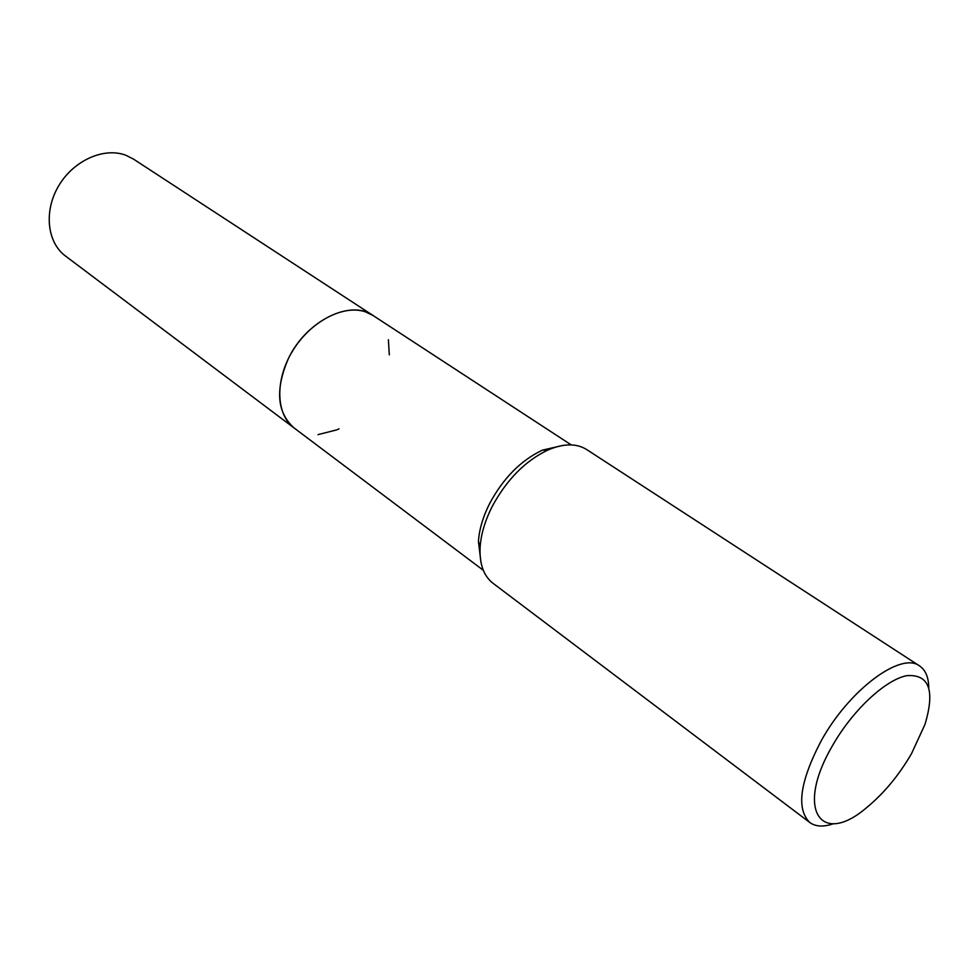<?xml version="1.0" encoding="UTF-8"?>
<svg xmlns="http://www.w3.org/2000/svg" width="979" height="979" viewBox="0 0 979 979"><rect width="100%" height="100%" fill="white"/><g stroke="black" fill="none" stroke-linecap="round" stroke-linejoin="round"><path stroke-width="1.47" d="M294.716 428.435L294.141 428.007C277.143 412.869 275.087 390.034 287.985 359.477C305.46 321.234 350.274 298.889 373.048 315.507L373.648 315.899M294.544 428.312C277.179 413.285 274.977 390.34 287.973 359.477C305.57 320.953 350.825 298.668 373.476 315.776M388.394 339.737L389.312 354.875M480.958 562.276L478.425 541.338C479.282 529.247 483.051 516.594 489.72 503.377C503.365 478.07 520.914 460.338 542.354 450.169L562.913 445.421M833.227 823.792C823.412 827.133 815.605 826.717 809.817 822.519L492.975 583.239C483.553 575.872 479.282 563.733 480.138 546.845C481.068 534.02 485.082 520.571 492.18 506.522C506.718 479.588 525.368 460.717 548.13 449.912C563.708 443.34 576.582 443.23 586.715 449.581L919.611 665.977C925.522 670.003 928.569 677.187 928.765 687.552M809.817 822.519C796.098 809.009 799.806 781.927 820.953 741.287C849.001 689.889 901.084 651.304 919.611 665.977M831.991 746.549C851.999 710.852 885.261 679.707 906.897 675.645C929.193 674.127 935.202 690.428 924.922 724.546L911.547 753.585C898.795 775.466 883.841 793.467 866.684 807.577C821.087 846.823 795.083 810.147 831.991 746.549M336.69 429.891L317.991 434.627M373.048 315.495L365.424 311.836C343.409 304.273 310.49 321.467 292.697 350.8C274.707 380.023 275.845 414.619 294.141 428.007L65.495 256.033C47.016 242.425 43.602 210.901 58.801 185.655C73.78 160.311 104.092 146.923 125.863 155.269L133.487 159.1L571.246 444.907M339.04 428.814L337.241 429.646M542.354 450.169L548.13 449.912M478.425 541.338L480.138 546.845M294.141 428.007L483.308 570.28"/></g></svg>

